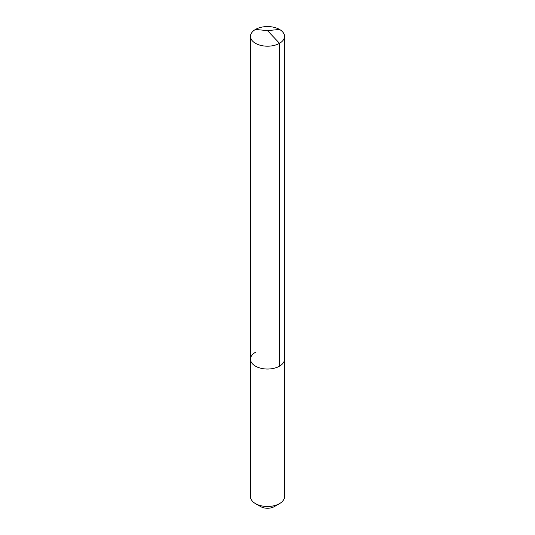 <?xml version="1.0" encoding="UTF-8"?>
<svg xmlns="http://www.w3.org/2000/svg" width="535" height="535" viewBox="0 0 535 535"><rect width="100%" height="100%" fill="white"/><g stroke="black" fill="none" stroke-linecap="round" stroke-linejoin="round"><path stroke-width="0.8" d="M250.494 359.219L250.494 36.38A17.006 9.817 180 0 0 260.993 45.448A17.006 9.817 180 0 0 279.524 43.322L267.5 30.629L279.524 43.322A17.006 9.817 0 0 0 284.506 36.38L284.506 496.667A17.006 9.817 0 0 1 279.524 503.609L274.315 506.618L279.524 503.609A17.006 9.817 0 0 0 279.524 503.609A17.006 9.817 180 0 1 255.476 503.609A17.006 9.817 180 0 1 250.494 496.667L250.494 359.219A17.006 9.817 180 0 0 260.993 368.287A17.006 9.817 180 0 0 279.524 366.161A17.006 9.817 0 0 0 284.506 359.219A17.006 9.817 0 0 1 279.524 366.161L279.524 43.322L279.524 366.161A17.006 9.817 180 0 1 260.993 368.287A17.006 9.817 180 0 1 250.494 359.219A17.006 9.817 180 0 1 255.476 352.277M274.315 506.618A9.637 5.564 180 0 1 260.685 506.618L255.476 503.609M284.506 36.38A17.006 9.817 0 0 0 274.007 27.312A17.006 9.817 0 0 0 255.476 29.438A17.006 9.817 180 0 0 250.494 36.38M279.524 29.438L267.5 30.629L255.476 29.438"/></g></svg>
